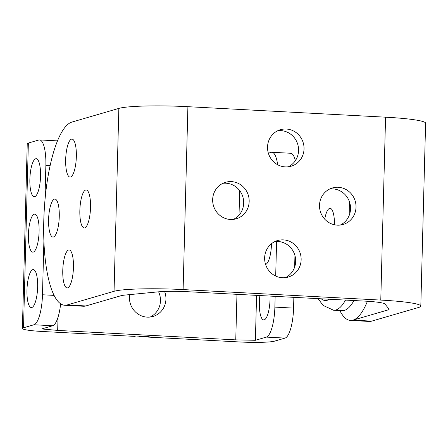 <?xml version="1.0" encoding="UTF-8"?>
<svg xmlns="http://www.w3.org/2000/svg" width="448" height="448" viewBox="0 0 448 448"><rect width="100%" height="100%" fill="white"/><g stroke="black" fill="none" stroke-linecap="round" stroke-linejoin="round"><path stroke-width="0.67" d="M139.037 336.174L139.026 336.622L140.325 336.241L135.873 336.006L134.574 336.381L42.414 331.486A27.843 2.582 -178.5 0 1 22.4 328.485L27.238 143.741A27.843 2.582 -178.5 0 1 28.358 143.046L38.78 140.011A27.843 7.717 93 0 1 39.53 139.922A27.843 7.717 93 0 1 45.864 165.446L44.946 200.525M158.598 291.822A19.023 18.194 -106.2 0 1 150.209 317.033M147.941 336.644L147.93 337.092L240.083 341.986A27.843 2.582 1.5 0 0 274.613 341.13L285.029 338.094L266.33 337.103L255.394 340.29L235.76 339.875L57.68 330.417L41.698 328.938L52.64 325.752A27.843 7.717 -87 0 0 60.637 303.828M139.026 336.622L149.229 336.711L147.93 337.092M277.642 164.718A27.843 7.717 -87 0 0 271.919 152.27A27.843 7.717 -87 0 0 271.169 152.359L268.363 153.177M43.887 241.147L42.482 294.767A27.843 7.717 93 0 1 33.942 324.755L52.64 325.752M28.358 143.046L23.52 327.79L33.942 324.755M23.52 327.79A27.843 2.582 -178.5 0 0 22.4 328.485M26.964 290.125A19.023 5.275 93 0 1 33.309 269.567A19.023 5.275 93 0 1 37.57 288.848A19.023 5.275 93 0 1 31.293 307.563A19.023 5.275 93 0 1 26.964 290.125M28.414 234.702A19.023 5.275 93 0 1 34.765 214.144A19.023 5.275 93 0 1 39.021 233.425A19.023 5.275 93 0 1 32.743 252.14A19.023 5.275 93 0 1 28.414 234.702M29.865 179.278A19.023 5.275 93 0 1 36.215 158.721A19.023 5.275 93 0 1 40.471 178.002A19.023 5.275 93 0 1 34.194 196.717A19.023 5.275 93 0 1 29.865 179.278M164.601 291.469A19.023 18.194 -106.2 0 1 153.009 316.462A19.023 18.194 -106.2 0 1 129.433 297.226A19.023 18.194 -106.2 0 1 129.679 294.616M239.669 190.607L239.025 215.146M236.953 294.325L235.76 339.875M58.027 317.19L57.68 330.417M276.595 241.444L275.688 276.046M275.156 296.352L274.87 307.115A27.843 7.717 -87 0 1 266.33 337.103M294.946 255.534L294.644 267.109M293.854 297.349L293.569 308.106A27.843 7.717 93 0 1 285.029 338.094M271.919 152.27L290.618 153.261A27.843 7.717 93 0 1 295.389 160.636M259.89 295.546A19.023 5.275 -87 0 0 259.353 302.467A19.023 5.275 -87 0 0 263.687 319.911A19.023 5.275 -87 0 0 270.038 299.354A19.023 5.275 -87 0 0 270.038 296.083M265.586 264.443A19.023 5.275 -87 0 0 271.488 243.93A19.023 5.275 -87 0 0 271.494 243.712M256.57 295.366L255.394 340.29M339.853 310.582A91.874 25.474 -87 0 0 350.504 320.438A91.874 25.474 -87 0 0 352.985 320.141L387.996 309.938A28.246 2.621 1.5 0 0 389.133 309.238A28.246 2.621 1.5 0 0 389.049 309.025L384.843 303.94A28.246 2.621 1.5 0 0 364.622 301.106L188.322 291.743A28.246 2.621 -178.5 0 0 157.875 291.883L125.462 295.025A28.246 2.621 -178.5 0 0 120.882 295.747L85.865 305.95A91.874 25.474 -87 0 1 83.384 306.247L64.686 305.256A91.874 25.474 93 0 1 43.921 216.597A91.874 25.474 93 0 1 71.954 122.063L118.849 108.399L114.055 291.295L67.166 304.959A91.874 25.474 93 0 1 64.686 305.256M334.471 224.784A19.023 5.275 -87 0 0 330.12 208.298A19.023 5.275 -87 0 0 324.733 219.178M212.66 199.573A19.023 18.194 -106.2 0 1 225.596 182.28A19.023 18.194 -106.2 0 1 249.166 201.516A19.023 18.194 -106.2 0 1 236.236 218.809A19.023 18.194 -106.2 0 1 212.66 199.573M233.436 219.38A19.023 18.194 73.8 0 0 243.695 203.106A19.023 18.194 73.8 0 0 222.925 183.299M65.671 159.645A19.023 5.275 93 0 1 72.022 139.087A19.023 5.275 93 0 1 76.278 158.368A19.023 5.275 93 0 1 70.006 177.083A19.023 5.275 93 0 1 65.671 159.645M62.77 270.491A19.023 5.275 93 0 1 69.121 249.934A19.023 5.275 93 0 1 73.377 269.214A19.023 5.275 93 0 1 67.099 287.93A19.023 5.275 93 0 1 62.77 270.491M79.85 210.51A19.023 5.275 93 0 1 86.201 189.958A19.023 5.275 93 0 1 90.457 209.238A19.023 5.275 93 0 1 84.185 227.954A19.023 5.275 93 0 1 79.85 210.51M48.591 219.621A19.023 5.275 93 0 1 54.942 199.063A19.023 5.275 93 0 1 59.198 218.344A19.023 5.275 93 0 1 52.92 237.059A19.023 5.275 93 0 1 48.591 219.621M187.902 106.686L183.109 289.582L380.778 300.082A55.681 5.163 1.5 0 1 420.812 306.09L425.6 123.194A55.681 5.163 1.5 0 0 385.566 117.186L187.902 106.686A55.681 5.163 -178.5 0 0 118.849 108.399M183.109 289.582A55.681 5.163 -178.5 0 0 114.055 291.295M285.41 277.642A19.023 18.194 73.8 0 0 295.669 261.369A19.023 18.194 73.8 0 0 274.898 241.562M288.31 166.796A19.023 18.194 73.8 0 0 298.575 150.522A19.023 18.194 73.8 0 0 277.799 130.715M329.773 188.978A19.023 18.194 -106.2 0 1 349.759 202.726A19.023 18.194 -106.2 0 1 340.284 225.058M350.504 320.438L369.202 321.434A91.874 25.474 93 0 0 371.683 321.132L418.572 307.474A55.681 5.163 1.5 0 0 420.812 306.09M264.634 257.835A19.023 18.194 -106.2 0 1 277.564 240.542A19.023 18.194 -106.2 0 1 301.14 259.773A19.023 18.194 -106.2 0 1 288.21 277.071A19.023 18.194 -106.2 0 1 264.634 257.835M267.534 146.989A19.023 18.194 -106.2 0 1 280.47 129.696A19.023 18.194 -106.2 0 1 304.041 148.932A19.023 18.194 -106.2 0 1 291.11 166.225A19.023 18.194 -106.2 0 1 267.534 146.989M356.014 207.189A19.023 18.194 73.8 0 0 332.438 187.953A19.023 18.194 73.8 0 0 319.508 205.251A19.023 18.194 73.8 0 0 343.084 224.487A19.023 18.194 73.8 0 0 356.014 207.189M45.864 165.446L50.142 165.676M42.482 294.767L54.034 295.383M293.569 308.106L274.87 307.115M367.427 301.269A91.874 25.474 93 0 1 352.985 320.141L371.683 321.132M342.742 310.845L342.093 310.699A82.594 22.898 -87 0 0 344.322 310.43A82.594 22.898 -87 0 0 353.959 300.541M318.046 298.631L323.086 305.418L333.631 310.251A82.594 22.898 -87 0 0 345.498 300.093M349.776 213.713A73.315 20.328 -87 0 0 349.434 201.718M321.227 298.799A73.315 20.328 -87 0 0 329.375 299.236M388.052 307.821L387.996 309.938M67.166 304.959L85.865 305.95M385.566 117.186L380.778 300.082M57.534 140.879L39.53 139.922M333.631 310.251L342.093 310.699"/></g></svg>
